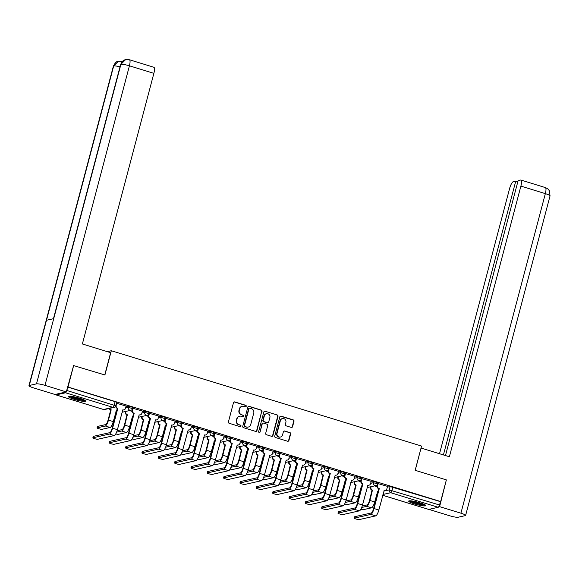 <?xml version="1.0" encoding="UTF-8"?>
<svg xmlns="http://www.w3.org/2000/svg" width="579" height="579" viewBox="0 0 579 579"><rect width="100%" height="100%" fill="white"/><g stroke="black" fill="none" stroke-linecap="round" stroke-linejoin="round"><path stroke-width="0.87" d="M246.241 406.263A0.782 0.745 77.3 0 0 245.72 405.293L234.799 401.942A1.115 1.064 77.3 0 0 233.489 402.687L228.416 421.896A1.115 1.064 77.3 0 0 229.161 423.278L240.082 426.636A0.782 0.745 77.3 0 0 241.002 426.108A0.782 0.745 77.3 0 0 240.48 425.138L239.069 424.704A3.568 3.402 77.3 0 1 236.681 420.282L237.101 418.682A3.568 3.402 77.3 0 1 241.291 416.279L242.71 416.714A0.782 0.745 77.3 0 0 243.621 416.185A0.782 0.745 77.3 0 0 243.1 415.215L241.689 414.781A3.568 3.402 77.3 0 1 239.301 410.359L239.72 408.76A3.568 3.402 77.3 0 1 243.911 406.357L245.33 406.791A0.782 0.745 77.3 0 0 246.241 406.263M245.525 406.82A0.782 0.745 77.3 0 0 245.387 405.372L234.466 402.014A1.115 1.064 77.3 0 0 234.111 401.971M240.285 426.665A0.782 0.745 77.3 0 0 240.147 425.218L239.069 424.704M242.905 416.742A0.782 0.745 77.3 0 0 242.767 415.295L241.689 414.781M79.641 398.243A8.859 1.274 -165.2 0 0 68.474 396.564A8.859 1.274 -165.2 0 0 74.445 399.416A8.859 1.274 -165.2 0 0 85.612 401.095A8.859 1.274 -165.2 0 0 79.641 398.243M419.84 502.782A8.859 1.274 -165.2 0 0 408.673 501.103A8.859 1.274 -165.2 0 0 414.644 503.954A8.859 1.274 -165.2 0 0 425.811 505.633A8.859 1.274 -165.2 0 0 419.84 502.782M291.259 427.418A1.115 1.064 77.3 0 0 292.569 426.672L293.994 421.28A1.115 1.064 77.3 0 0 293.249 419.898L281.112 416.171A1.115 1.064 77.3 0 0 279.802 416.923L274.728 436.125A1.115 1.064 77.3 0 0 275.474 437.507L287.611 441.234A1.115 1.064 77.3 0 0 288.921 440.489L290.636 433.982A1.115 1.064 77.3 0 0 289.891 432.593L284.702 431A1.115 1.064 77.3 0 0 283.392 431.753L282.538 434.981A2.982 2.844 77.3 0 1 280.439 437.044A2.982 2.844 77.3 0 1 277.037 433.287L280.381 420.644A2.982 2.844 77.3 0 1 282.472 418.581A2.982 2.844 77.3 0 1 285.881 422.337L285.324 424.443A1.115 1.064 77.3 0 0 286.069 425.826L291.259 427.418M73.294 365.472L104.915 374.975L111.32 350.736L421.563 446.069L415.157 470.307L446.373 479.897L440.655 501.53L67.989 387.011L66.766 390.456L115.742 405.763L116.632 402.398L115.105 401.667L114.215 405.032A2.273 0.601 -72.9 0 1 112.97 407.355L65.521 392.779A2.273 0.601 -72.9 0 0 66.209 391.947M73.699 365.378L67.989 387.011M262.019 411.459A1.115 1.064 77.3 0 0 261.274 410.077L249.144 406.349A1.115 1.064 77.3 0 0 247.834 407.095L242.76 426.303A1.115 1.064 77.3 0 0 243.506 427.686L255.636 431.413A1.115 1.064 77.3 0 0 256.946 430.66L261.686 411.531A1.115 1.064 77.3 0 0 260.941 410.149L248.811 406.422A1.115 1.064 77.3 0 0 248.449 406.378M265.131 411.256L277.261 414.984A1.115 1.064 77.3 0 1 278.007 416.373L272.933 435.574A1.115 1.064 77.3 0 1 271.623 436.327L266.427 434.728A1.115 1.064 77.3 0 1 265.681 433.345L267.744 425.558A1.115 1.064 77.3 0 0 266.999 424.175L263.554 423.119A1.115 1.064 77.3 0 0 262.244 423.871L260.101 431.977A0.782 0.745 77.3 0 1 259.551 432.52A0.782 0.745 77.3 0 1 258.661 431.536L263.821 412.009A1.115 1.064 77.3 0 1 265.131 411.256L277.261 414.984M387.322 487.156L390.116 486.534L389.226 489.899L439.432 504.975A2.273 0.601 107.1 0 1 438.194 507.298L428.757 509.419A2.273 0.601 107.1 0 1 428.67 509.419A2.273 0.601 107.1 0 1 428.59 509.368M440.655 501.53L439.432 504.975M55.787 394.292A2.273 0.601 -72.9 0 0 55.997 394.9A2.273 0.601 -72.9 0 0 56.091 394.9L65.521 392.779M66.419 391.491A2.273 0.601 -72.9 0 0 66.766 390.456M126.092 406.053L116.415 403.208M142.434 411.068L132.757 408.231M158.769 416.091L149.1 413.254M175.111 421.114L165.435 418.27M191.454 426.137L181.777 423.292M207.789 431.152L198.112 428.315M224.131 436.175L214.454 433.338M240.466 441.198L230.797 438.354M256.808 446.221L247.132 443.376M273.15 451.244L263.474 448.399M289.486 456.259L279.816 453.422M305.828 461.282L296.151 458.438M322.17 466.305L312.494 463.461M338.505 471.328L328.829 468.483M354.847 476.343L345.171 473.506M371.182 481.366L361.513 478.529M387.525 486.389L377.848 483.545M370.98 482.133L373.773 481.511L373.455 482.705L377.747 483.928L378.065 482.734L373.773 481.511M354.645 477.118L357.431 476.488L357.12 477.682L361.412 478.905L361.723 477.711L357.431 476.488M338.302 472.095L341.096 471.465L340.778 472.659L345.07 473.89L345.388 472.688L341.096 471.465M321.96 467.072L324.754 466.442L324.443 467.644L328.734 468.867L329.046 467.673L324.754 466.442M305.625 462.049L308.419 461.427L308.1 462.621L312.392 463.844L312.711 462.65L308.419 461.427M289.283 457.034L292.077 456.404L291.758 457.598L296.05 458.821L296.368 457.627L292.077 456.404M272.948 452.011L275.734 451.381L275.423 452.575L279.715 453.806L280.026 452.604L275.734 451.381M256.606 446.988L259.399 446.358L259.081 447.56L263.373 448.783L263.691 447.589L259.399 446.358M240.263 441.965L243.057 441.343L242.739 442.537L247.03 443.76L247.349 442.566L243.057 441.343M223.928 436.95L226.715 436.32L226.403 437.514L230.695 438.737L231.007 437.543L226.715 436.32M207.586 431.927L210.38 431.297L210.061 432.491L214.353 433.714L214.671 432.52L210.38 431.297M191.244 426.904L194.037 426.274L193.719 427.476L198.011 428.699L198.329 427.505L194.037 426.274M174.909 421.881L177.702 421.259L177.384 422.453L181.676 423.676L181.987 422.482L177.702 421.259M158.566 416.866L161.36 416.236L161.042 417.43L165.333 418.653L165.652 417.459L161.36 416.236M142.224 411.843L145.018 411.213L144.707 412.407L148.998 413.63L149.31 412.436L145.018 411.213M125.889 406.82L128.683 406.19L128.364 407.392L132.656 408.615L132.975 407.421L128.683 406.19M111.32 350.736L107.296 351.641M440.322 501.602L390.116 486.534M67.656 387.083L115.105 401.667M132.012 411.365L129.464 410.583M148.354 416.388L145.807 415.606M164.689 421.411L162.142 420.629M181.032 426.434L178.484 425.645M197.374 431.449L194.826 430.667M213.709 436.472L211.161 435.69M230.051 441.495L227.504 440.713M246.393 446.518L243.846 445.729M262.728 451.533L260.181 450.751M279.071 456.556L276.523 455.774M295.406 461.579L292.858 460.797M311.748 466.602L309.2 465.82M328.09 471.617L325.543 470.836M344.425 476.64L341.878 475.858M360.768 481.663L358.22 480.881M377.11 486.686L374.562 485.904M242.232 406.284L241.899 406.364A3.568 3.402 77.3 0 0 239.388 408.832L239.72 408.76M241.356 414.861A3.568 3.402 77.3 0 1 238.968 410.431L239.388 408.832M239.605 416.207L239.272 416.287A3.568 3.402 77.3 0 0 236.768 418.755L237.101 418.682M238.729 424.783A3.568 3.402 77.3 0 1 236.348 420.354L236.768 418.755M255.99 431.456A1.115 1.064 77.3 0 0 256.613 430.74L261.686 411.531M249.875 408.188A0.782 0.745 77.3 0 0 248.963 408.716L244.504 425.572A0.782 0.745 77.3 0 0 245.026 426.535L246.516 426.998A3.568 3.402 77.3 0 0 250.714 424.595L253.754 413.073A3.568 3.402 77.3 0 0 251.366 408.644L249.875 408.188M249.506 408.173L249.173 408.246A0.782 0.745 77.3 0 0 248.63 408.788L248.963 408.716M248.203 427.063L247.87 427.136A3.568 3.402 77.3 0 1 246.184 427.07L244.693 426.614A0.782 0.745 77.3 0 1 244.172 425.645L248.63 408.788M271.978 436.371A1.115 1.064 77.3 0 0 272.6 435.647L277.674 416.446A1.115 1.064 77.3 0 0 276.928 415.063M263.025 423.097L262.692 423.169A1.115 1.064 77.3 0 0 261.911 423.944L260.101 431.977M259.378 432.535A0.782 0.745 77.3 0 0 259.768 432.05M269.879 417.473A2.982 2.844 77.3 0 0 266.47 413.724A2.982 2.844 77.3 0 0 264.379 415.787L263.199 420.238A1.115 1.064 77.3 0 0 263.944 421.621L267.389 422.684A1.115 1.064 77.3 0 0 268.699 421.932L269.879 417.473M266.47 413.724L266.137 413.797A2.982 2.844 77.3 0 0 264.046 415.86L264.379 415.787M267.918 422.706L267.585 422.779A1.115 1.064 77.3 0 1 267.057 422.757L263.611 421.7A1.115 1.064 77.3 0 1 262.866 420.318L264.046 415.86M282.472 418.581L282.139 418.653A2.982 2.844 77.3 0 0 280.041 420.723L280.381 420.644M280.439 437.044L280.106 437.116A2.982 2.844 77.3 0 1 276.704 433.367L280.041 420.723M287.966 441.285A1.115 1.064 77.3 0 0 288.588 440.561L290.303 434.055A1.115 1.064 77.3 0 0 289.558 432.672L284.369 431.073A1.115 1.064 77.3 0 0 284.007 431.029M291.613 427.468A1.115 1.064 77.3 0 0 292.236 426.745L293.662 421.36A1.115 1.064 77.3 0 0 292.916 419.978L280.779 416.25A1.115 1.064 77.3 0 0 280.424 416.2M97.055 427.903L97.431 426.491A2.613 0.376 14.8 0 1 97.547 426.419L105.696 424.581A4.263 1.122 -72.9 0 0 108.027 420.224L110.755 409.903L111.182 409.802L108.461 420.13A5.739 1.513 107.1 0 1 105.327 425.999L97.178 427.83A2.613 0.376 -165.2 0 0 97.055 427.903A2.613 0.376 -165.2 0 0 99.147 428.844A2.613 0.376 -165.2 0 0 101.991 429.307L110.14 427.476A5.739 1.513 107.1 0 0 113.274 421.613L116.162 411.329A2.273 2.164 77.3 0 0 116.618 411.423M110.755 409.903L110.596 409.852A2.273 2.164 -102.7 0 1 109.163 408.499M109.597 408.405A2.273 2.164 77.3 0 0 111.03 409.758L111.182 409.802M116.596 411.51A2.273 2.164 -102.7 0 1 115.952 411.488M92.98 437.767A2.613 0.376 -165.2 0 0 92.864 437.84A2.613 0.376 -165.2 0 0 94.956 438.781A2.613 0.376 -165.2 0 0 97.8 439.251L114.28 435.546L109.46 434.062L92.98 437.767L93.357 436.356L109.836 432.651A4.263 1.122 -72.9 0 0 112.167 428.294L117.262 408.354A2.273 2.164 -102.7 0 1 115.67 405.995M92.864 437.84L93.241 436.428A2.613 0.376 14.8 0 1 93.357 436.356M117.421 408.405L117.855 408.304L112.594 428.192A5.739 1.513 107.1 0 1 109.46 434.062M116.784 403.143L116.176 405.438A2.273 2.164 77.3 0 0 117.696 408.253L117.855 408.304M114.28 435.546A5.739 1.513 107.1 0 0 117.414 429.676L122.828 409.831A2.273 2.164 77.3 0 0 123.899 409.874L123.465 409.975A2.273 2.164 -102.7 0 1 122.618 409.99M123.899 409.874A2.273 2.164 77.3 0 0 125.498 408.304L126.106 406.002M115.749 433.932A2.613 0.376 -165.2 0 0 118.333 434.33L126.483 432.499A5.739 1.513 107.1 0 0 129.616 426.629L132.504 416.352A2.273 2.164 77.3 0 0 132.96 416.439M117.11 430.711L122.039 429.604A4.263 1.122 -72.9 0 0 124.362 425.247L126.939 414.875A2.273 2.164 -102.7 0 1 125.411 412.053L125.846 411.959A2.273 2.164 77.3 0 0 127.366 414.774L124.796 425.152A5.739 1.513 107.1 0 1 121.662 431.015L116.596 432.158M127.09 414.919L127.525 414.825M126.005 411.365L125.846 411.959M132.938 416.525A2.273 2.164 -102.7 0 1 132.287 416.504M125.571 411.459L125.411 412.053M132.092 438.954A2.613 0.376 -165.2 0 0 134.675 439.352L142.825 437.521A5.739 1.513 107.1 0 0 145.959 431.652L148.839 421.374A2.273 2.164 77.3 0 0 149.302 421.461M133.452 435.734L138.374 434.626A4.263 1.122 -72.9 0 0 140.704 430.269L143.274 419.898A2.273 2.164 -102.7 0 1 141.754 417.075L142.188 416.981A2.273 2.164 77.3 0 0 143.708 419.797L141.138 430.168A5.739 1.513 107.1 0 1 138.005 436.038L132.931 437.181M143.433 419.941L143.867 419.847M142.347 416.381L142.188 416.981M149.281 421.548A2.273 2.164 -102.7 0 1 148.629 421.526M141.913 416.482L141.754 417.075M104.77 374.924L110.647 352.669L82.37 343.977L153.876 73.33L129.421 65.818L44.988 385.375L66.303 391.925L73.649 365.392M44.988 385.375A6.984 1.006 -165.2 0 0 36.499 383.855L53.724 318.638L46.494 320.267L29.261 385.484L36.499 383.855M29.261 385.484A6.984 1.006 -165.2 0 0 28.95 385.679A6.984 1.006 -165.2 0 0 33.654 387.923L54.969 394.473L66.303 391.925M129.421 59.753L125.643 59.601L120.924 64.298A6.984 1.006 -165.2 0 1 129.421 65.818A6.818 1.802 -72.9 0 0 129.421 59.753L153.876 67.265A6.818 1.802 107.1 0 1 153.876 73.33M120.012 66.838A6.984 1.006 -165.2 0 0 113.694 65.926L118.485 61.208L122.169 61.381M415.223 470.329L421.027 448.088M421.099 448.066L449.384 456.759L520.89 186.112A6.818 1.802 -72.9 0 0 520.89 180.047A6.818 1.802 -72.9 0 0 520.608 180.04L518.125 180.605L445.483 455.564M465.617 515.433A6.984 1.006 -165.2 0 0 460.913 513.189L545.346 193.632A6.818 1.802 -72.9 0 0 545.346 187.567L547.756 188.834L549.312 190.643L550.05 195.876L465.617 515.433A6.984 1.006 -165.2 0 1 465.306 515.628L458.076 517.257A6.984 1.006 -165.2 0 1 449.579 515.737L428.916 509.382M460.913 513.189L439.599 506.639L438.658 506.849M517.821 181.763L515.759 181.133L513.276 181.69A6.818 1.802 -72.9 0 0 509.556 188.66L439.519 453.733M515.759 181.133L443.42 454.928M439.599 506.639L446.322 480.078M84.476 400.089A7.672 1.107 14.8 0 1 84.339 400.132A7.672 1.107 14.8 0 1 76.739 398.96A7.672 1.107 14.8 0 1 69.95 396.253M69.169 396.275A8.808 1.267 -165.2 0 0 76.949 399.184A8.808 1.267 -165.2 0 0 85.149 400.494M71.412 396.376A7.1 1.02 -165.2 0 0 83.144 399.481M424.675 504.635A7.672 1.107 14.8 0 1 424.537 504.671A7.672 1.107 14.8 0 1 416.938 503.498A7.672 1.107 14.8 0 1 410.149 500.799M409.367 500.813A8.808 1.267 -165.2 0 0 417.148 503.723A8.808 1.267 -165.2 0 0 425.348 505.033M411.611 500.922A7.1 1.02 -165.2 0 0 423.343 504.019M109.322 442.79A2.613 0.376 -165.2 0 0 109.207 442.863A2.613 0.376 -165.2 0 0 111.298 443.804A2.613 0.376 -165.2 0 0 114.143 444.274L130.622 440.561L125.802 439.085L109.322 442.79L109.692 441.379L126.179 437.673A4.263 1.122 -72.9 0 0 128.502 433.316L133.604 413.377A2.273 2.164 -102.7 0 1 132.077 410.554L132.468 409.092M109.207 442.863L109.576 441.451A2.613 0.376 14.8 0 1 109.692 441.379M133.756 413.42L134.19 413.326L128.936 433.215A5.739 1.513 107.1 0 1 125.802 439.085M133.119 408.159L132.511 410.46A2.273 2.164 77.3 0 0 134.031 413.276L134.19 413.326M130.622 440.561A5.739 1.513 107.1 0 0 133.756 434.699L139.17 414.854A2.273 2.164 77.3 0 0 140.241 414.897L139.807 414.998A2.273 2.164 -102.7 0 1 138.96 415.005M140.241 414.897A2.273 2.164 77.3 0 0 141.833 413.326L142.441 411.025M125.657 447.813A2.613 0.376 -165.2 0 0 125.542 447.885A2.613 0.376 -165.2 0 0 127.633 448.819A2.613 0.376 -165.2 0 0 130.478 449.29L146.957 445.584L142.144 444.107L125.657 447.813L126.034 446.402L142.514 442.689A4.263 1.122 -72.9 0 0 144.844 438.332L149.939 418.393A2.273 2.164 -102.7 0 1 148.419 415.577L148.803 414.115M125.542 447.885L125.918 446.474A2.613 0.376 14.8 0 1 126.034 446.402M150.099 418.443L150.533 418.349L145.278 438.238A5.739 1.513 107.1 0 1 142.144 444.107M149.462 413.182L148.854 415.483A2.273 2.164 77.3 0 0 150.374 418.299L150.533 418.349M146.957 445.584A5.739 1.513 107.1 0 0 150.091 439.722L155.505 419.876A2.273 2.164 77.3 0 0 156.576 419.92L156.149 420.014A2.273 2.164 -102.7 0 1 155.295 420.028M156.576 419.92A2.273 2.164 77.3 0 0 158.176 418.342L158.784 416.048M148.427 443.977A2.613 0.376 -165.2 0 0 151.01 444.375L159.16 442.544A5.739 1.513 107.1 0 0 162.294 436.675L165.181 426.397A2.273 2.164 77.3 0 0 165.637 426.484M149.795 440.757L154.716 439.649A4.263 1.122 -72.9 0 0 157.047 435.292L159.616 424.914A2.273 2.164 -102.7 0 1 158.096 422.098L158.53 422.004A2.273 2.164 77.3 0 0 160.05 424.82L157.474 435.191A5.739 1.513 107.1 0 1 154.34 441.06L149.273 442.197M159.775 424.964L160.202 424.87M158.682 421.403L158.53 422.004M165.616 426.571A2.273 2.164 -102.7 0 1 164.972 426.549M158.248 421.505L158.096 422.098M164.769 449A2.613 0.376 -165.2 0 0 167.353 449.391L175.502 447.56A5.739 1.513 107.1 0 0 178.636 441.697L181.517 431.42A2.273 2.164 77.3 0 0 181.98 431.507M166.13 445.772L171.058 444.665A4.263 1.122 -72.9 0 0 173.382 440.308L175.951 429.936A2.273 2.164 -102.7 0 1 174.431 427.121L174.865 427.02A2.273 2.164 77.3 0 0 176.385 429.842L173.816 440.214A5.739 1.513 107.1 0 1 170.682 446.083L165.616 447.22M176.11 429.987L176.544 429.886M175.024 426.426L174.865 427.02M181.958 431.594A2.273 2.164 -102.7 0 1 181.307 431.572M174.59 426.52L174.431 427.121M181.111 454.016A2.613 0.376 -165.2 0 0 183.695 454.414L191.837 452.583A5.739 1.513 107.1 0 0 194.971 446.713L197.859 436.436A2.273 2.164 77.3 0 0 198.322 436.523M182.472 450.795L187.393 449.688A4.263 1.122 -72.9 0 0 189.724 445.331L192.293 434.959A2.273 2.164 -102.7 0 1 190.773 432.144L191.208 432.043A2.273 2.164 77.3 0 0 192.727 434.858L190.158 445.237A5.739 1.513 107.1 0 1 187.024 451.099L181.951 452.242M192.452 435.01L192.887 434.909M191.367 431.449L191.208 432.043M198.293 436.617A2.273 2.164 -102.7 0 1 197.649 436.588M190.932 431.543L190.773 432.144M142 452.836A2.613 0.376 -165.2 0 0 141.884 452.908A2.613 0.376 -165.2 0 0 143.976 453.842A2.613 0.376 -165.2 0 0 146.82 454.312L163.3 450.607L158.48 449.123L142 452.836L142.376 451.417L158.856 447.712A4.263 1.122 -72.9 0 0 161.179 443.355L166.282 423.415A2.273 2.164 -102.7 0 1 164.762 420.6L165.145 419.138M141.884 452.908L142.253 451.49A2.613 0.376 14.8 0 1 142.376 451.417M166.441 423.466L166.868 423.365L161.613 443.261A5.739 1.513 107.1 0 1 158.48 449.123M165.804 418.204L165.196 420.499A2.273 2.164 77.3 0 0 166.716 423.321L166.868 423.365M163.3 450.607A5.739 1.513 107.1 0 0 166.434 444.737L171.847 424.899A2.273 2.164 77.3 0 0 172.918 424.943L172.484 425.037A2.273 2.164 -102.7 0 1 171.637 425.051M172.918 424.943A2.273 2.164 77.3 0 0 174.518 423.365L175.126 421.071M158.342 457.851A2.613 0.376 -165.2 0 0 158.226 457.924A2.613 0.376 -165.2 0 0 160.311 458.865A2.613 0.376 -165.2 0 0 163.155 459.335L179.642 455.63L174.822 454.146L158.342 457.851L158.711 456.44L175.198 452.735A4.263 1.122 -72.9 0 0 177.521 448.378L182.617 428.438A2.273 2.164 -102.7 0 1 181.097 425.623L181.488 424.161M158.226 457.924L158.595 456.513A2.613 0.376 14.8 0 1 158.711 456.44M182.776 428.489L183.21 428.388L177.956 448.276A5.739 1.513 107.1 0 1 174.822 454.146M182.139 423.227L181.531 425.522A2.273 2.164 77.3 0 0 183.051 428.337L183.21 428.388M179.642 455.63A5.739 1.513 107.1 0 0 182.776 449.76L188.182 429.915A2.273 2.164 77.3 0 0 189.261 429.958L188.826 430.059A2.273 2.164 -102.7 0 1 187.972 430.074M189.261 429.958A2.273 2.164 77.3 0 0 190.853 428.388L191.461 426.086M174.677 462.874A2.613 0.376 -165.2 0 0 174.561 462.947A2.613 0.376 -165.2 0 0 176.653 463.888A2.613 0.376 -165.2 0 0 179.497 464.358L195.977 460.652L191.164 459.169L174.677 462.874L175.053 461.463L191.533 457.757A4.263 1.122 -72.9 0 0 193.864 453.4L198.959 433.461A2.273 2.164 -102.7 0 1 197.439 430.638L197.823 429.177M174.561 462.947L174.938 461.535A2.613 0.376 14.8 0 1 175.053 461.463M199.118 433.505L199.552 433.41L194.298 453.299A5.739 1.513 107.1 0 1 191.164 459.169M198.481 428.243L197.873 430.544A2.273 2.164 77.3 0 0 199.393 433.36L199.552 433.41M195.977 460.652A5.739 1.513 107.1 0 0 199.111 454.783L204.525 434.938A2.273 2.164 77.3 0 0 205.596 434.981L205.161 435.082A2.273 2.164 -102.7 0 1 204.315 435.09M205.596 434.981A2.273 2.164 77.3 0 0 207.195 433.41L207.803 431.109M197.446 459.038A2.613 0.376 -165.2 0 0 200.03 459.436L208.179 457.605A5.739 1.513 107.1 0 0 211.313 451.736L214.201 441.459A2.273 2.164 77.3 0 0 214.657 441.545M198.814 455.818L203.736 454.71A4.263 1.122 -72.9 0 0 206.059 450.353L208.635 439.982A2.273 2.164 -102.7 0 1 207.116 437.159L207.543 437.065A2.273 2.164 77.3 0 0 209.07 439.881L206.493 450.259A5.739 1.513 107.1 0 1 203.359 456.122L198.293 457.265M208.787 440.026L209.222 439.931M207.702 436.465L207.543 437.065M214.635 441.632A2.273 2.164 -102.7 0 1 213.991 441.611M207.268 436.566L207.116 437.159M191.019 467.897A2.613 0.376 -165.2 0 0 190.904 467.97A2.613 0.376 -165.2 0 0 192.995 468.903A2.613 0.376 -165.2 0 0 195.84 469.374L212.319 465.668L207.499 464.192L191.019 467.897L191.396 466.486L207.875 462.773A4.263 1.122 -72.9 0 0 210.199 458.416L215.301 438.477A2.273 2.164 -102.7 0 1 213.781 435.661L214.165 434.199M190.904 467.97L191.273 466.558A2.613 0.376 14.8 0 1 191.396 466.486M215.453 438.527L215.887 438.433L210.633 458.322A5.739 1.513 107.1 0 1 207.499 464.192M214.816 433.266L214.216 435.567A2.273 2.164 77.3 0 0 215.735 438.383L215.887 438.433M212.319 465.668A5.739 1.513 107.1 0 0 215.453 459.806L220.867 439.96A2.273 2.164 77.3 0 0 221.938 440.004L221.504 440.098A2.273 2.164 -102.7 0 1 220.657 440.112M221.938 440.004A2.273 2.164 77.3 0 0 223.537 438.433L224.138 436.132M213.789 464.061A2.613 0.376 -165.2 0 0 216.372 464.459L224.522 462.628A5.739 1.513 107.1 0 0 227.656 456.759L230.536 446.481A2.273 2.164 77.3 0 0 230.999 446.568M215.149 460.841L220.078 459.733A4.263 1.122 -72.9 0 0 222.401 455.376L224.97 444.998A2.273 2.164 -102.7 0 1 223.451 442.182L223.885 442.088A2.273 2.164 77.3 0 0 225.405 444.904L222.835 455.275A5.739 1.513 107.1 0 1 219.702 461.145L214.628 462.288M225.13 445.048L225.564 444.954M224.044 441.488L223.885 442.088M230.978 446.655A2.273 2.164 -102.7 0 1 230.326 446.633M223.61 441.589L223.451 442.182M207.362 472.92A2.613 0.376 -165.2 0 0 207.239 472.992A2.613 0.376 -165.2 0 0 209.33 473.926A2.613 0.376 -165.2 0 0 212.175 474.396L228.662 470.691L223.841 469.207L207.362 472.92L207.731 471.501L224.211 467.796A4.263 1.122 -72.9 0 0 226.541 463.439L231.636 443.5A2.273 2.164 -102.7 0 1 230.116 440.684L230.507 439.222M207.239 472.992L207.615 471.574A2.613 0.376 14.8 0 1 207.731 471.501M231.795 443.55L232.23 443.449L226.975 463.345A5.739 1.513 107.1 0 1 223.841 469.207M231.159 438.289L230.551 440.583A2.273 2.164 77.3 0 0 232.07 443.405L232.23 443.449M228.662 470.691A5.739 1.513 107.1 0 0 231.795 464.821L237.202 444.983A2.273 2.164 77.3 0 0 238.28 445.027L237.846 445.121A2.273 2.164 -102.7 0 1 236.992 445.135M238.28 445.027A2.273 2.164 77.3 0 0 239.872 443.449L240.48 441.155M230.124 469.084A2.613 0.376 -165.2 0 0 232.707 469.482L240.857 467.644A5.739 1.513 107.1 0 0 243.991 461.781L246.878 451.504A2.273 2.164 77.3 0 0 247.342 451.591M231.491 465.863L236.413 464.756A4.263 1.122 -72.9 0 0 238.743 460.392L241.313 450.021A2.273 2.164 -102.7 0 1 239.793 447.205L240.227 447.104A2.273 2.164 77.3 0 0 241.747 449.926L239.178 460.298A5.739 1.513 107.1 0 1 236.044 466.167L230.97 467.304M241.472 450.071L241.906 449.97M240.386 446.51L240.227 447.104M247.313 451.678A2.273 2.164 -102.7 0 1 246.668 451.656M239.952 446.604L239.793 447.205M223.697 477.936A2.613 0.376 -165.2 0 0 223.581 478.008A2.613 0.376 -165.2 0 0 225.672 478.949A2.613 0.376 -165.2 0 0 228.517 479.419L244.997 475.714L240.184 474.23L223.697 477.936L224.073 476.524L240.553 472.819A4.263 1.122 -72.9 0 0 242.883 468.462L247.978 448.522A2.273 2.164 -102.7 0 1 246.459 445.707L246.842 444.245M223.581 478.008L223.957 476.597A2.613 0.376 14.8 0 1 224.073 476.524M248.138 448.573L248.572 448.472L243.31 468.36A5.739 1.513 107.1 0 1 240.184 474.23M247.501 443.311L246.893 445.606A2.273 2.164 77.3 0 0 248.413 448.428L248.572 448.472M244.997 475.714A5.739 1.513 107.1 0 0 248.13 469.844L253.544 449.999A2.273 2.164 77.3 0 0 254.615 450.042L254.181 450.144A2.273 2.164 -102.7 0 1 253.334 450.158M254.615 450.042A2.273 2.164 77.3 0 0 256.215 448.472L256.823 446.17M246.466 474.1A2.613 0.376 -165.2 0 0 249.05 474.498L257.199 472.667A5.739 1.513 107.1 0 0 260.333 466.797L263.221 456.52A2.273 2.164 77.3 0 0 263.677 456.607M247.826 470.879L252.755 469.772A4.263 1.122 -72.9 0 0 255.078 465.415L257.655 455.043A2.273 2.164 -102.7 0 1 256.135 452.228L256.562 452.127A2.273 2.164 77.3 0 0 258.082 454.942L255.513 465.321A5.739 1.513 107.1 0 1 252.379 471.183L247.313 472.326M257.807 455.094L258.241 454.993M256.721 451.533L256.562 452.127M263.655 456.701A2.273 2.164 -102.7 0 1 263.011 456.672M256.287 451.627L256.135 452.228M240.039 482.958A2.613 0.376 -165.2 0 0 239.923 483.031A2.613 0.376 -165.2 0 0 242.015 483.972A2.613 0.376 -165.2 0 0 244.859 484.442L261.339 480.736L256.519 479.253L240.039 482.958L240.408 481.547L256.895 477.841A4.263 1.122 -72.9 0 0 259.218 473.484L264.321 453.545A2.273 2.164 -102.7 0 1 262.801 450.723L263.184 449.261M239.923 483.031L240.292 481.619A2.613 0.376 14.8 0 1 240.408 481.547M264.473 453.589L264.907 453.495L259.653 473.383A5.739 1.513 107.1 0 1 256.519 479.253M263.836 448.327L263.228 450.628A2.273 2.164 77.3 0 0 264.748 453.444L264.907 453.495M261.339 480.736A5.739 1.513 107.1 0 0 264.473 474.867L269.886 455.022A2.273 2.164 77.3 0 0 270.958 455.065L270.523 455.166A2.273 2.164 -102.7 0 1 269.676 455.174M270.958 455.065A2.273 2.164 77.3 0 0 272.55 453.495L273.158 451.193M262.808 479.123A2.613 0.376 -165.2 0 0 265.392 479.521L273.541 477.689A5.739 1.513 107.1 0 0 276.675 471.82L279.556 461.543A2.273 2.164 77.3 0 0 280.019 461.629M264.169 475.902L269.097 474.794A4.263 1.122 -72.9 0 0 271.421 470.438L273.99 460.066A2.273 2.164 -102.7 0 1 272.47 457.244L272.904 457.149A2.273 2.164 77.3 0 0 274.424 459.965L271.855 470.343A5.739 1.513 107.1 0 1 268.721 476.206L263.648 477.349M274.149 460.11L274.584 460.016M273.064 456.549L272.904 457.149M279.997 461.716A2.273 2.164 -102.7 0 1 279.346 461.695M272.629 456.65L272.47 457.244M256.381 487.981A2.613 0.376 -165.2 0 0 256.258 488.054A2.613 0.376 -165.2 0 0 258.35 488.987A2.613 0.376 -165.2 0 0 261.194 489.458L277.674 485.752L272.861 484.276L256.381 487.981L256.75 486.57L273.23 482.857A4.263 1.122 -72.9 0 0 275.561 478.5L280.656 458.568A2.273 2.164 -102.7 0 1 279.136 455.745L279.527 454.283M256.258 488.054L256.635 486.642A2.613 0.376 14.8 0 1 256.75 486.57M280.815 458.611L281.249 458.517L275.995 478.406A5.739 1.513 107.1 0 1 272.861 484.276M280.178 453.35L279.57 455.651A2.273 2.164 77.3 0 0 281.09 458.467L281.249 458.517M277.674 485.752A5.739 1.513 107.1 0 0 280.808 479.89L286.221 460.044A2.273 2.164 77.3 0 0 287.293 460.088L286.866 460.182A2.273 2.164 -102.7 0 1 286.012 460.196M287.293 460.088A2.273 2.164 77.3 0 0 288.892 458.517L289.5 456.216M279.143 484.145A2.613 0.376 -165.2 0 0 281.727 484.543L289.876 482.712A5.739 1.513 107.1 0 0 293.01 476.843L295.898 466.565A2.273 2.164 77.3 0 0 296.354 466.652M280.511 480.925L285.433 479.817A4.263 1.122 -72.9 0 0 287.763 475.46L290.332 465.082A2.273 2.164 -102.7 0 1 288.812 462.266L289.247 462.172A2.273 2.164 77.3 0 0 290.767 464.988L288.19 475.359A5.739 1.513 107.1 0 1 285.063 481.229L279.99 482.372M290.492 465.132L290.919 465.038M289.399 461.572L289.247 462.172M296.332 466.739A2.273 2.164 -102.7 0 1 295.688 466.717M288.972 461.673L288.812 462.266M272.716 493.004A2.613 0.376 -165.2 0 0 272.6 493.076A2.613 0.376 -165.2 0 0 274.692 494.01A2.613 0.376 -165.2 0 0 277.536 494.48L294.016 490.775L289.196 489.291L272.716 493.004L273.093 491.585L289.572 487.88A4.263 1.122 -72.9 0 0 291.896 483.523L296.998 463.584A2.273 2.164 -102.7 0 1 295.478 460.768L295.862 459.306M272.6 493.076L272.977 491.658A2.613 0.376 14.8 0 1 273.093 491.585M297.157 463.634L297.584 463.533L292.33 483.429A5.739 1.513 107.1 0 1 289.196 489.291M296.52 458.373L295.912 460.674A2.273 2.164 77.3 0 0 297.432 463.489L297.584 463.533M294.016 490.775A5.739 1.513 107.1 0 0 297.15 484.905L302.564 465.067A2.273 2.164 77.3 0 0 303.635 465.111L303.201 465.205A2.273 2.164 -102.7 0 1 302.354 465.219M303.635 465.111A2.273 2.164 77.3 0 0 305.234 463.533L305.842 461.239M295.485 489.168A2.613 0.376 -165.2 0 0 298.069 489.566L306.219 487.728A5.739 1.513 107.1 0 0 309.352 481.866L312.233 471.588A2.273 2.164 77.3 0 0 312.696 471.675M296.846 485.947L301.775 484.84A4.263 1.122 -72.9 0 0 304.098 480.483L306.675 470.105A2.273 2.164 -102.7 0 1 305.147 467.289L305.582 467.188A2.273 2.164 77.3 0 0 307.102 470.01L304.532 480.382A5.739 1.513 107.1 0 1 301.398 486.251L296.332 487.388M306.827 470.155L307.261 470.054M305.741 466.594L305.582 467.188M312.674 471.762A2.273 2.164 -102.7 0 1 312.023 471.74M305.307 466.688L305.147 467.289M289.059 498.02A2.613 0.376 -165.2 0 0 288.943 498.092A2.613 0.376 -165.2 0 0 291.034 499.033A2.613 0.376 -165.2 0 0 293.879 499.503L310.358 495.798L305.538 494.314L289.059 498.02L289.428 496.608L305.915 492.903A4.263 1.122 -72.9 0 0 308.238 488.546L313.34 468.606A2.273 2.164 -102.7 0 1 311.813 465.791L312.204 464.329M288.943 498.092L289.312 496.681A2.613 0.376 14.8 0 1 289.428 496.608M313.492 468.657L313.927 468.556L308.672 488.452A5.739 1.513 107.1 0 1 305.538 494.314M312.855 463.395L312.247 465.69A2.273 2.164 77.3 0 0 313.767 468.512L313.927 468.556M310.358 495.798A5.739 1.513 107.1 0 0 313.492 489.928L318.906 470.083A2.273 2.164 77.3 0 0 319.977 470.126L319.543 470.228A2.273 2.164 -102.7 0 1 318.689 470.242M319.977 470.126A2.273 2.164 77.3 0 0 321.569 468.556L322.177 466.254M311.828 494.184A2.613 0.376 -165.2 0 0 314.411 494.582L322.561 492.751A5.739 1.513 107.1 0 0 325.688 486.881L328.575 476.604A2.273 2.164 77.3 0 0 329.038 476.691M313.188 490.963L318.11 489.856A4.263 1.122 -72.9 0 0 320.44 485.499L323.01 475.127A2.273 2.164 -102.7 0 1 321.49 472.312L321.924 472.211A2.273 2.164 77.3 0 0 323.444 475.026L320.875 485.405A5.739 1.513 107.1 0 1 317.741 491.274L312.667 492.411M323.169 475.178L323.603 475.077M322.083 471.617L321.924 472.211M329.01 476.785A2.273 2.164 -102.7 0 1 328.365 476.756M321.649 471.711L321.49 472.312M305.394 503.042A2.613 0.376 -165.2 0 0 305.278 503.115A2.613 0.376 -165.2 0 0 307.369 504.056A2.613 0.376 -165.2 0 0 310.214 504.526L326.694 500.821L321.881 499.337L305.394 503.042L305.77 501.631L322.25 497.926A4.263 1.122 -72.9 0 0 324.58 493.569L329.675 473.629A2.273 2.164 -102.7 0 1 328.155 470.807L328.539 469.352M305.278 503.115L305.654 501.704A2.613 0.376 14.8 0 1 305.77 501.631M329.835 473.673L330.269 473.579L325.014 493.467A5.739 1.513 107.1 0 1 321.881 499.337M329.198 468.411L328.59 470.713A2.273 2.164 77.3 0 0 330.11 473.528L330.269 473.579M326.694 500.821A5.739 1.513 107.1 0 0 329.827 494.951L335.241 475.106A2.273 2.164 77.3 0 0 336.312 475.149L335.885 475.25A2.273 2.164 -102.7 0 1 335.031 475.258M336.312 475.149A2.273 2.164 77.3 0 0 337.912 473.579L338.52 471.277M328.163 499.207A2.613 0.376 -165.2 0 0 330.747 499.605L338.896 497.774A5.739 1.513 107.1 0 0 342.03 491.904L344.918 481.627A2.273 2.164 77.3 0 0 345.373 481.714M329.531 495.986L334.452 494.879A4.263 1.122 -72.9 0 0 336.783 490.522L339.352 480.15A2.273 2.164 -102.7 0 1 337.832 477.328L338.266 477.234A2.273 2.164 77.3 0 0 339.786 480.049L337.21 490.427A5.739 1.513 107.1 0 1 334.076 496.29L329.01 497.433M339.504 480.194L339.938 480.1M338.418 476.64L338.266 477.234M345.352 481.8A2.273 2.164 -102.7 0 1 344.708 481.779M337.984 476.734L337.832 477.328M321.736 508.065A2.613 0.376 -165.2 0 0 321.62 508.138A2.613 0.376 -165.2 0 0 323.712 509.079A2.613 0.376 -165.2 0 0 326.556 509.542L343.036 505.836L338.216 504.36L321.736 508.065L322.112 506.654L338.592 502.948A4.263 1.122 -72.9 0 0 340.915 498.591L346.018 478.652A2.273 2.164 -102.7 0 1 344.498 475.829L344.881 474.367M321.62 508.138L321.989 506.726A2.613 0.376 14.8 0 1 322.112 506.654M346.17 478.695L346.604 478.601L341.349 498.49A5.739 1.513 107.1 0 1 338.216 504.36M345.54 473.434L344.932 475.735A2.273 2.164 77.3 0 0 346.452 478.551L346.604 478.601M343.036 505.836A5.739 1.513 107.1 0 0 346.17 499.974L351.583 480.129A2.273 2.164 77.3 0 0 352.654 480.172L352.22 480.266A2.273 2.164 -102.7 0 1 351.373 480.281M352.654 480.172A2.273 2.164 77.3 0 0 354.254 478.601L354.862 476.3M344.505 504.229A2.613 0.376 -165.2 0 0 347.089 504.627L355.238 502.796A5.739 1.513 107.1 0 0 358.372 496.927L361.253 486.649A2.273 2.164 77.3 0 0 361.716 486.736M345.866 501.009L350.794 499.901A4.263 1.122 -72.9 0 0 353.118 495.544L355.687 485.166A2.273 2.164 -102.7 0 1 354.167 482.35L354.601 482.256A2.273 2.164 77.3 0 0 356.121 485.072L353.552 495.443A5.739 1.513 107.1 0 1 350.418 501.313L345.345 502.456M355.846 485.216L356.28 485.122M354.761 481.656L354.601 482.256M361.694 486.823A2.273 2.164 -102.7 0 1 361.043 486.801M354.326 481.757L354.167 482.35M338.078 513.088A2.613 0.376 -165.2 0 0 337.955 513.16A2.613 0.376 -165.2 0 0 340.047 514.094A2.613 0.376 -165.2 0 0 342.891 514.565L359.378 510.859L354.558 509.382L338.078 513.088L338.447 511.67L354.934 507.964A4.263 1.122 -72.9 0 0 357.257 503.607L362.353 483.668A2.273 2.164 -102.7 0 1 360.833 480.852L361.224 479.39M337.955 513.16L338.331 511.742A2.613 0.376 14.8 0 1 338.447 511.67M362.512 483.718L362.946 483.624L357.692 503.513A5.739 1.513 107.1 0 1 354.558 509.382M361.875 478.457L361.267 480.758A2.273 2.164 77.3 0 0 362.787 483.574L362.946 483.624M359.378 510.859A5.739 1.513 107.1 0 0 362.512 504.989L367.918 485.151A2.273 2.164 77.3 0 0 368.997 485.195L368.562 485.289A2.273 2.164 -102.7 0 1 367.708 485.303M368.997 485.195A2.273 2.164 77.3 0 0 370.589 483.617L371.197 481.323M360.847 509.252A2.613 0.376 -165.2 0 0 363.424 509.65L371.573 507.812A5.739 1.513 107.1 0 0 374.707 501.95L377.595 491.672A2.273 2.164 77.3 0 0 378.058 491.759M362.208 506.032L367.129 504.924A4.263 1.122 -72.9 0 0 369.46 500.567L372.029 490.189A2.273 2.164 -102.7 0 1 370.509 487.373L370.944 487.272A2.273 2.164 77.3 0 0 372.463 490.095L369.894 500.466A5.739 1.513 107.1 0 1 366.76 506.336L361.687 507.472M372.188 490.239L372.623 490.138M371.103 486.678L370.944 487.272M378.029 491.846A2.273 2.164 -102.7 0 1 377.385 491.824M370.669 486.773L370.509 487.373M354.413 518.104A2.613 0.376 -165.2 0 0 354.297 518.176A2.613 0.376 -165.2 0 0 356.389 519.117A2.613 0.376 -165.2 0 0 359.233 519.587L375.713 515.882L370.9 514.398L354.413 518.104L354.789 516.692L371.269 512.987A4.263 1.122 -72.9 0 0 373.6 508.63L378.695 488.69A2.273 2.164 -102.7 0 1 377.175 485.875L377.559 484.413M354.297 518.176L354.674 516.765A2.613 0.376 14.8 0 1 354.789 516.692M378.854 488.741L379.288 488.64L374.027 508.536A5.739 1.513 107.1 0 1 370.9 514.398M378.217 483.479L377.609 485.774A2.273 2.164 77.3 0 0 379.129 488.596L379.288 488.64M375.713 515.882A5.739 1.513 107.1 0 0 378.847 510.012L384.261 490.174A2.273 2.164 77.3 0 0 385.332 490.21L384.897 490.312A2.273 2.164 -102.7 0 1 384.051 490.326M385.332 490.21A2.273 2.164 77.3 0 0 386.931 488.64L387.539 486.338M383.841 491.108L389.226 489.899A2.273 2.164 -102.7 0 0 390.745 492.715L382.958 494.466M382.741 495.277L428.757 509.419M438.194 507.298L390.745 492.715A2.273 0.601 -72.9 0 0 391.983 490.391L392.873 487.026M56.091 394.9L103.54 409.483L112.97 407.355A2.273 2.164 77.3 0 0 114.041 407.399A2.273 2.273 0 0 0 115.742 405.763M370.669 483.335L373.455 482.705A2.273 2.164 -102.7 0 0 376.053 485.564A2.273 2.273 0 0 0 377.747 483.928M354.326 478.312L357.12 477.682A2.273 2.164 -102.7 0 0 359.711 480.541A2.273 2.273 0 0 0 361.412 478.905M337.984 473.289L340.778 472.659A2.273 2.164 -102.7 0 0 343.369 475.525A2.273 2.273 0 0 0 345.07 473.89M321.649 468.266L324.443 467.644A2.273 2.164 -102.7 0 0 327.034 470.503A2.273 2.273 0 0 0 328.734 468.867M305.307 463.251L308.1 462.621A2.273 2.164 -102.7 0 0 310.691 465.48A2.273 2.273 0 0 0 312.392 463.844M288.972 458.228L291.758 457.598A2.273 2.164 -102.7 0 0 294.356 460.457A2.273 2.273 0 0 0 296.05 458.821M272.629 453.205L275.423 452.575A2.273 2.164 -102.7 0 0 278.014 455.441A2.273 2.273 0 0 0 279.715 453.806M256.287 448.182L259.081 447.56A2.273 2.164 -102.7 0 0 261.672 450.419A2.273 2.273 0 0 0 263.373 448.783M239.952 443.167L242.739 442.537A2.273 2.164 -102.7 0 0 245.337 445.396A2.273 2.273 0 0 0 247.03 443.76M223.61 438.144L226.403 437.514A2.273 2.164 -102.7 0 0 228.994 440.373A2.273 2.273 0 0 0 230.695 438.737M207.268 433.121L210.061 432.491A2.273 2.164 -102.7 0 0 212.652 435.357A2.273 2.273 0 0 0 214.353 433.714M190.932 428.098L193.719 427.476A2.273 2.164 -102.7 0 0 196.317 430.335A2.273 2.273 0 0 0 198.011 428.699M174.59 423.083L177.384 422.453A2.273 2.164 -102.7 0 0 179.975 425.312A2.273 2.273 0 0 0 181.676 423.676M158.248 418.06L161.042 417.43A2.273 2.164 -102.7 0 0 163.64 420.289A2.273 2.273 0 0 0 165.333 418.653M141.913 413.037L144.707 412.407A2.273 2.164 -102.7 0 0 147.298 415.273A2.273 2.273 0 0 0 148.998 413.63M125.571 408.014L128.364 407.392A2.273 2.164 -102.7 0 0 130.955 410.25A2.273 2.273 0 0 0 132.656 408.615M132.555 408.673A2.273 2.164 -102.7 0 1 130.955 410.25L122.017 412.262M148.89 413.696A2.273 2.164 -102.7 0 1 147.298 415.273L138.359 417.278M165.232 418.718A2.273 2.164 -102.7 0 1 163.64 420.289L154.694 422.301M181.574 423.741A2.273 2.164 -102.7 0 1 179.975 425.312L171.037 427.324M197.909 428.757A2.273 2.164 -102.7 0 1 196.317 430.335L187.372 432.347M214.252 433.78A2.273 2.164 -102.7 0 1 212.652 435.357L203.714 437.362M230.594 438.802A2.273 2.164 -102.7 0 1 228.994 440.373L220.056 442.385M246.929 443.825A2.273 2.164 -102.7 0 1 245.337 445.396L236.391 447.408M263.271 448.848A2.273 2.164 -102.7 0 1 261.672 450.419L252.733 452.431M279.614 453.864A2.273 2.164 -102.7 0 1 278.014 455.441L269.076 457.446M295.949 458.886A2.273 2.164 -102.7 0 1 294.356 460.457L285.411 462.469M312.291 463.909A2.273 2.164 -102.7 0 1 310.691 465.48L301.753 467.492M328.626 468.932A2.273 2.164 -102.7 0 1 327.034 470.503L318.088 472.515M344.968 473.948A2.273 2.164 -102.7 0 1 343.369 475.525L334.43 477.53M361.31 478.971A2.273 2.164 -102.7 0 1 359.711 480.541L350.773 482.553M377.646 483.993A2.273 2.164 -102.7 0 1 376.053 485.564L367.108 487.576M55.997 394.9L103.446 409.476A2.273 2.273 0 0 0 104.611 409.519A2.273 2.164 77.3 0 1 103.54 409.483A2.273 0.601 107.1 0 1 103.446 409.476A2.273 0.601 107.1 0 1 103.366 409.425M97.547 426.419L97.178 427.83M110.596 409.852L111.03 409.758M108.461 420.13L113.274 421.613M105.327 425.999L110.14 427.476M117.696 408.253L117.262 408.354M117.414 429.676L112.594 428.192M116.176 405.438L115.807 405.524M126.939 414.875L127.366 414.774M124.796 425.152L129.616 426.629M121.662 431.015L126.483 432.499M143.274 419.898L143.708 419.797M141.138 430.168L145.959 431.652M138.005 436.038L142.825 437.521M125.643 59.594C124.651 60.317 123.465 58.892 120.627 64.493A6.984 1.006 -165.2 0 1 120.924 64.298L53.724 318.638M46.494 320.267L113.694 65.926A6.984 1.006 -165.2 0 0 113.383 66.122L28.95 385.679M550.05 195.876A6.984 1.006 -165.2 0 0 545.346 193.632L520.89 186.112M134.031 413.276L133.604 413.377M133.756 434.699L128.936 433.215M132.511 410.46L132.077 410.554M150.374 418.299L149.939 418.393M150.091 439.722L145.278 438.238M148.854 415.483L148.419 415.577M159.616 424.914L160.05 424.82M157.474 435.191L162.294 436.675M154.34 441.06L159.16 442.544M175.951 429.936L176.385 429.842M173.816 440.214L178.636 441.697M170.682 446.083L175.502 447.56M192.293 434.959L192.727 434.858M190.158 445.237L194.971 446.713M187.024 451.099L191.837 452.583M166.716 423.321L166.282 423.415M166.434 444.737L161.613 443.261M165.196 420.499L164.762 420.6M183.051 428.337L182.617 428.438M182.776 449.76L177.956 448.276M181.531 425.522L181.097 425.623M199.393 433.36L198.959 433.461M199.111 454.783L194.298 453.299M197.873 430.544L197.439 430.638M208.635 439.982L209.07 439.881M206.493 450.259L211.313 451.736M203.359 456.122L208.179 457.605M215.735 438.383L215.301 438.477M215.453 459.806L210.633 458.322M214.216 435.567L213.781 435.661M224.97 444.998L225.405 444.904M222.835 455.275L227.656 456.759M219.702 461.145L224.522 462.628M232.07 443.405L231.636 443.5M231.795 464.821L226.975 463.345M230.551 440.583L230.116 440.684M241.313 450.021L241.747 449.926M239.178 460.298L243.991 461.781M236.044 466.167L240.857 467.644M248.413 448.428L247.978 448.522M248.13 469.844L243.31 468.36M246.893 445.606L246.459 445.707M257.655 455.043L258.082 454.942M255.513 465.321L260.333 466.797M252.379 471.183L257.199 472.667M264.748 453.444L264.321 453.545M264.473 474.867L259.653 473.383M263.228 450.628L262.801 450.723M273.99 460.066L274.424 459.965M271.855 470.343L276.675 471.82M268.721 476.206L273.541 477.689M281.09 458.467L280.656 458.568M280.808 479.89L275.995 478.406M279.57 455.651L279.136 455.745M290.332 465.082L290.767 464.988M288.19 475.359L293.01 476.843M285.063 481.229L289.876 482.712M297.432 463.489L296.998 463.584M297.15 484.905L292.33 483.429M295.912 460.674L295.478 460.768M306.675 470.105L307.102 470.01M304.532 480.382L309.352 481.866M301.398 486.251L306.219 487.728M313.767 468.512L313.34 468.606M313.492 489.928L308.672 488.452M312.247 465.69L311.813 465.791M323.01 475.127L323.444 475.026M320.875 485.405L325.688 486.881M317.741 491.274L322.561 492.751M330.11 473.528L329.675 473.629M329.827 494.951L325.014 493.467M328.59 470.713L328.155 470.807M339.352 480.15L339.786 480.049M337.21 490.427L342.03 491.904M334.076 496.29L338.896 497.774M346.452 478.551L346.018 478.652M346.17 499.974L341.349 498.49M344.932 475.735L344.498 475.829M355.687 485.166L356.121 485.072M353.552 495.443L358.372 496.927M350.418 501.313L355.238 502.796M362.787 483.574L362.353 483.668M362.512 504.989L357.692 503.513M361.267 480.758L360.833 480.852M372.029 490.189L372.463 490.095M369.894 500.466L374.707 501.95M366.76 506.336L371.573 507.812M379.129 488.596L378.695 488.69M378.847 510.012L374.027 508.536M377.609 485.774L377.175 485.875M382.733 495.306L428.67 509.419M104.611 409.519L114.041 407.399M120.627 64.493L53.463 318.696M118.485 61.208C117.508 61.96 116.422 60.296 113.383 66.122M520.89 180.047L545.346 187.567"/></g></svg>
